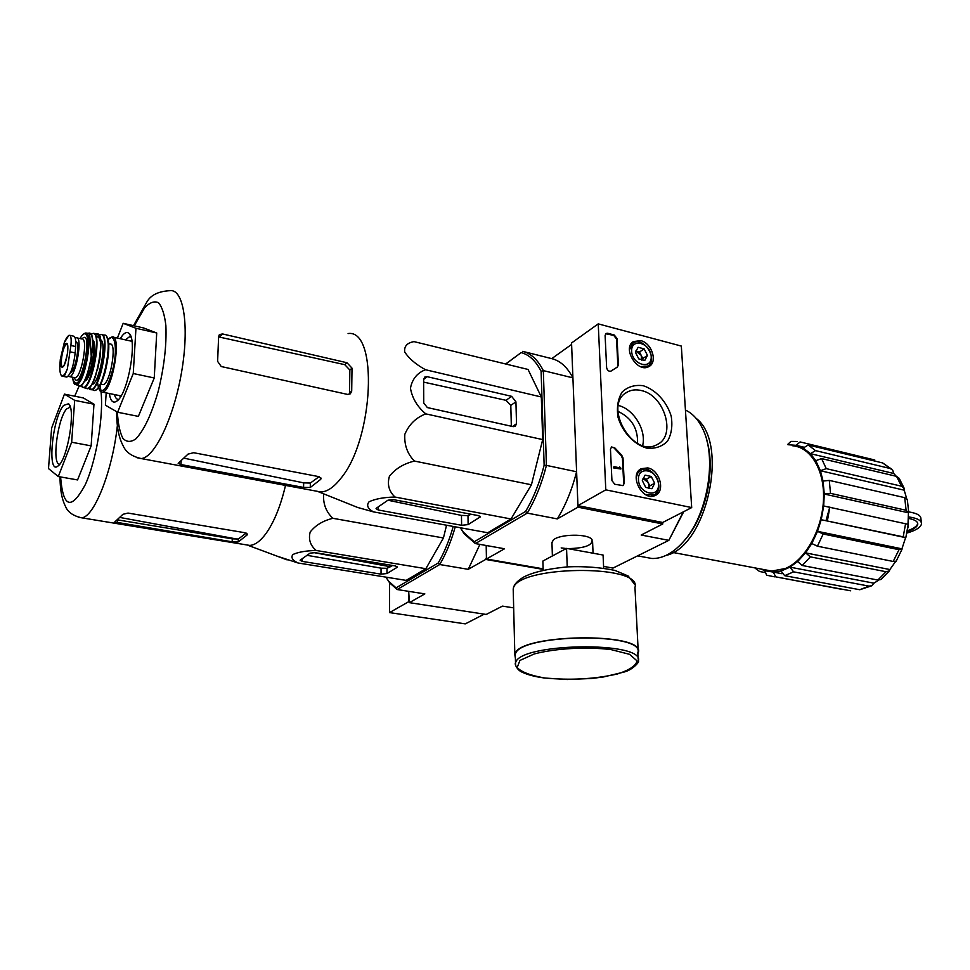 <?xml version="1.0" encoding="UTF-8"?>
<svg xmlns="http://www.w3.org/2000/svg" width="970" height="970" viewBox="0 0 970 970"><rect width="100%" height="100%" fill="white"/><g stroke="black" fill="none" stroke-linecap="round" stroke-linejoin="round"><path stroke-width="1.45" d="M691.695 507.577L605.789 489.838L598.235 323.871L681.328 346.072L691.695 507.577L662.68 522.478L577.938 505.649L605.789 489.838M640.734 340.64C651.876 343.004 657.987 362.319 648.881 366.551C637.617 373.559 621.879 348.206 633.386 341.573L640.734 340.64M647.73 467.916C659.867 469.892 665.675 491.729 655.017 495.549C642.443 501.805 628.487 474.621 641.218 468.692L647.73 467.916M643.207 385.708C655.841 389.782 666.802 401.738 671.191 416.142C672.744 425.794 671.531 434.136 667.518 441.168C662.025 446.661 655.065 448.977 646.638 448.104C633.798 444.26 622.425 432.05 618.011 417.245C616.532 407.388 617.902 398.985 622.134 392.025C627.82 386.727 634.853 384.617 643.207 385.708M624.268 483.205L623.067 485.582L614.834 484.297L611.937 480.611L610.457 449.243L611.573 446.952L614.944 448.019L621.649 455.1L623.007 457.937L624.268 483.205L622.861 485.667M618.387 364.914L617.441 366.999L611.027 371.086C608.784 371.631 607.317 370.479 606.626 367.63L605.11 335.462L605.995 333.462L607.644 333.256L614.289 335.014L617.078 338.627L618.387 364.914L617.211 367.121M577.938 505.649L571.548 342.992L598.235 323.871M641.206 390.522C664.535 395.032 676.708 435.954 657.078 444.575C632.864 458.786 602.055 404.611 627.226 392.098C631.361 389.807 636.017 389.285 641.206 390.522M618.351 405.472C633.701 409.013 646.566 430.207 642.661 445.485M611.221 447.194L614.944 448.019M623.686 483.521L622.437 458.276L621.079 455.439L614.374 448.358M620.824 468.098L620.861 469.019L614.034 467.552L613.986 466.631L619.757 467.867L619.684 466.934L620.824 468.098M613.986 466.631L613.464 467.879L620.861 469.019M619.139 467.734L619.684 466.934M610.833 371.183L613.319 369.388M605.68 333.728L613.731 335.402L616.532 339.003L617.829 365.29M651.246 476.476L654.665 483.242L651.937 488.722L645.741 487.413L642.31 480.611L645.074 475.142L651.246 476.476L654.665 483.242L651.937 488.722L645.741 487.413L642.31 480.611L645.074 475.142L651.246 476.476L646.432 479.156L643.001 478.428L648.13 482.526L646.432 479.156M638.442 479.786C637.605 465.163 657.805 469.589 658.497 484.054C659.479 498.641 639.145 494.445 638.442 479.786M636.162 478.004L637.69 473.19L641.024 470.098C652.859 463.514 666.366 489.777 653.804 494.967L645.305 494.47M648.13 482.526L649.015 485.727L648.554 488.456L649.839 485.897L648.13 482.526M649.839 485.897L654.665 483.242M644.141 348.885L647.463 355.432L644.783 360.44L638.757 358.888L635.423 352.304L638.127 347.296L644.141 348.885L647.463 355.432L644.783 360.44L638.757 358.888L635.423 352.304L638.127 347.296L644.141 348.885L639.485 351.989L635.799 351.031M631.652 351.322C630.864 337.499 650.543 342.749 651.197 356.402C652.131 370.188 632.307 365.156 631.652 351.322M629.433 349.867L633.24 342.992C643.801 335.802 658.933 360.209 647.584 366.114L640.394 366.587M635.774 351.079L641.146 355.25L639.485 351.989M641.897 360.197L642.795 358.524L641.146 355.25L641.801 360.185M642.795 358.524L647.463 355.432M513.676 607.875L502.472 606.117L486.2 614.446L409.376 602.649L408.697 591.348L408.722 601.691L389.528 612.591L465.285 623.88L484.236 614.143M389.576 582.74L389.528 612.591M874.794 460.01L800.104 441.932L796.115 445.327L803.221 448.043L810.447 453.669L893.697 473.469L892.703 470.147L890.193 468.51L815.479 450.601L810.447 453.669L815.77 460.689L820.414 470.741L904.185 490.177L904.258 488.625L901.469 486.188L826.258 468.631L820.414 470.741L823.045 481.059L829.277 480.392L904.707 497.658L907.302 499.514L908.672 511.833M908.005 524.164L908.429 512.79L824.257 494.021L830.514 493.354L906.101 510.268L904.707 497.658M908.429 512.79L906.101 510.268M823.045 481.059L824.257 494.021L823.688 505.988L908.211 524.333L905.834 537.574M823.688 505.988L821.214 519.714L817.528 531.342L901.93 548.838L905.592 537.635L821.214 519.714L903.203 536.846L905.604 523.533M905.592 537.635L903.203 536.846M901.991 549.323L896.183 561.169L893.2 561.46L817.419 546.195L811.781 543.527L817.528 531.342L823.178 534.009L898.996 549.687L901.93 548.838M811.781 543.527L805.597 552.876L889.878 569.548L895.54 561.582M889.393 570.893L880.893 579.539L877.862 580.048L802.299 565.498L797.582 561.557L805.597 552.876L810.35 556.853L886.046 571.73L889.381 570.893L889.878 569.548M797.582 561.557L789.98 567.147L873.921 583.176L878.735 580.145M871.69 585.795L859.808 589.736L784.657 575.671L781.044 571.003L789.98 567.147L793.618 571.851L868.987 586.122L871.69 585.783L873.921 583.176M781.044 571.003L773.26 572.082L782.002 573.719M766.615 575.198L774.509 576.823L766.615 575.198L764.821 570.687L773.26 572.082L775.77 576.871L850.666 590.803M764.821 570.687L760.953 569.026M754.721 567.85L759.607 571.512L764.809 572.482M787.579 444.551L790.926 441.399L797.073 441.471M796.891 445.509L803.73 447.146M803.221 448.043L808.216 445L882.664 462.945L891.733 469.201M896.292 476.282L893.697 473.469M815.77 460.689L821.578 458.58L896.559 476.355L899.19 478.331L903.979 487.898M906.647 498.434L904.185 490.177M792.684 445.776C811.284 447.328 825.143 471.117 823.433 500.884C821.869 530.626 804.882 560.308 785.445 568.481L771.793 571.063L765.403 569.863M543.139 569.39L485.691 559.447L486.419 557.592L486.188 545.504L486.455 559.011L543.127 568.832M617.89 411.316C631.434 417.67 637.993 428.364 637.569 443.387M460.447 527.753L463.345 532.215L474.233 541.757L525.582 511.457C533.476 498.156 539.659 482.745 544.134 465.248L546.425 465.394L543.321 370.613L572.918 377.863L571.597 344.423L551.748 358.633C560.26 360.755 567.317 367.169 572.918 377.863M460.35 527.741L464.133 533.779L475.385 543.576L527.243 513.118C535.428 499.417 541.83 483.509 546.425 465.394L576.604 471.759L577.999 507.177L662.765 523.97L662.68 522.478M544.134 465.248L541.114 371.292C535.84 360.937 529.196 354.705 521.157 352.607L506.073 363.677M522.672 351.358C531.014 353.444 537.889 359.858 543.321 370.613L541.114 371.292M506.195 363.714L521.157 352.607M542.691 439.592L425.781 413.875C417.355 406.806 412.25 398.258 410.455 388.242C412.189 379.064 417.209 372.892 425.503 369.728C415.827 364.417 408.904 358.488 404.708 351.94C404.029 346.278 407.133 342.834 414.008 341.622L528.044 369.449L541.321 396.972L542.691 439.592L531.427 484.782L511.02 518.974L487.74 532.748L373.438 511.869L357.7 507.48L348.679 503.866M561.169 547.917L566.262 548.535M567.886 548.62C584.825 548.268 592.864 545.261 592.027 539.623C588.463 533.427 558.744 533.888 553.106 540.229L551.966 543.079M603.57 566.395L612.991 568.08L668.851 540.351L641.194 535.028L662.765 523.97M525.582 511.457L527.243 513.118L557.301 518.901L577.999 507.177M474.233 541.757L475.385 543.576L504.545 548.765L486.455 559.011M522.939 351.419L551.748 358.633M683.304 511.881L668.851 540.351L683.741 511.663M576.604 471.759C572.021 489.668 565.583 505.382 557.301 518.901M645.05 557.229L651.901 558.49C662.352 558.793 672.671 553.397 682.831 542.291C707.797 515.773 717.715 456.53 702.086 427.576C697.733 418.979 692.192 413.147 685.438 410.08M666.038 555.41C706.681 546.886 729.634 443.06 696.06 418.288M684.311 540.557C705.542 517.713 716.248 469.577 706.609 439.737M427.37 407.57L513.239 426.654L515.252 426.376L516.513 423.769L515.931 401.81L511.626 396.342L427.164 376.675L424.763 377.075L423.611 379.525L423.757 403.035L427.37 407.57M425.503 369.728L541.321 396.972M414.008 341.622L528.044 369.449M425.781 413.875C416.045 417.585 409.073 424.387 404.829 434.293C404.163 444.939 407.364 453.863 414.433 461.065C403.726 463.66 395.396 468.716 389.443 476.221C387.054 484.406 388.909 491.341 395.008 497.04L511.02 518.974M414.433 461.065L531.427 484.782M378.203 509.977L461.611 525.291L468.122 524.6L480.368 516.84L478.452 515.628L393.323 499.611L387.927 500.205L376.469 508.11L376.045 508.644L378.203 509.977L378.215 506.898M395.008 497.04C384.071 497.258 375.438 498.835 369.085 501.757C366.248 505.309 367.691 508.68 373.438 511.869M131.702 339.876L130.695 341.028M119.831 395.675L120.316 397.13M131.047 337.148L129.495 336.772L125.3 339.827M114.436 394.572C115.357 397.882 116.739 399.482 118.57 399.373L118.679 399.361M109.331 393.529C110.58 401.362 113.187 403.811 117.152 400.889C128.185 393.396 137.667 338.991 128.949 333.341C127.106 331.764 124.936 332.48 122.426 335.487L120.207 338.7M117.406 338.069L123.178 323.313L135.958 328.272L133.254 373.523L117.625 412.25L105.39 405.181L106.191 392.886M135.958 328.272L156.716 332.989L154.242 377.973L138.37 416.385L117.625 412.25M123.178 323.313L143.487 327.933L156.716 332.989M133.254 373.523L154.242 377.973M218.638 336.905L344.774 364.671L349.855 370.019L352.013 368.151L346.981 362.744L222.554 333.947L219.365 334.614L218.626 336.578L217.619 361.386L221.257 366.539L347.563 394.414L350.315 393.82L351.698 391.165L352.013 368.151M351.698 391.165L349.527 392.983L349.855 370.019M310.267 487.498L320.706 479.35L321.082 478.586L318.73 476.609L193.648 452.711L188.022 454.105L178.189 463.381L180.978 464.569L303.574 487.425L310.267 487.498L310.351 483.06L303.671 482.866L184.821 458.349M310.351 483.06L319.082 476.694M315.868 491.05L320.827 491.972C327.29 491.79 334.044 487.158 341.076 478.089C373.911 438.67 378.324 328.903 348.084 333.547M511.335 426.23L510.802 405.399L515.931 401.81M423.635 382.107L506.013 400.319L510.802 405.399M468.122 524.6L467.989 515.603L461.465 515.409L387.891 500.229M467.989 515.603L471.178 514.258M921.342 522.539L920.93 518.829C921.003 515.482 916.929 513.178 908.684 511.905M907.156 531.596C913.728 529.39 917.268 526.928 917.778 524.212C917.887 521.52 914.759 519.58 908.405 518.416M906.865 533.063C915.874 530.444 920.748 527.377 921.5 523.873C921.561 520.429 917.208 518.101 908.453 516.901M907.665 528.626L907.944 526.649M908.381 527.207L908.017 526.043M907.302 530.772C913.728 528.577 917.196 526.14 917.693 523.448L917.717 523.242M603.655 568.08L603.073 555.034L566.553 548.377L542.885 561.048L543.176 570.275M567.232 566.88L566.553 548.377M638.127 659.079L637.811 652.749C646.226 631.664 515.943 633.859 515.312 654.871L515.361 656.957M637.872 653.938L638.284 652.737C646.784 631.482 515.47 633.689 514.84 654.871L515.397 658.193M60.334 359.203L59.849 365.508C59.679 371.231 60.322 374.723 61.765 375.996L64.893 375.002L67.354 368.903L70.907 345.49C71.477 339.803 71.125 336.42 69.864 335.329L68.809 335.39L64.275 342.677L60.334 359.203M66.118 376.942L66.833 377.087C70.774 374.396 73.562 366.333 75.187 352.91L75.66 346.52C76.048 339.694 75.284 336.226 73.38 336.105L69.852 335.329C68.179 335.171 66.324 337.621 64.275 342.677M75.745 341.779C80.74 340.906 75.563 371.389 70.531 372.516M68.337 376.117L69.549 376.615C75.927 376.833 83.08 335.947 76.351 337.766L75.26 338.275M102.044 384.435L102.941 384.629C110.071 384.957 117.528 342.277 110.034 344.071L108.64 343.768M277.238 556.21L298.069 562.988C292.431 560.32 290.709 557.495 292.904 554.488C298.433 552.027 306.205 550.693 316.22 550.487C310.291 545.479 308.278 539.332 310.182 532.045C315.444 525.303 323.01 520.72 332.88 518.307C325.993 511.808 322.913 503.648 323.653 493.839M246.004 544.813L249.642 545.407C254.783 545.201 260.154 541.345 265.768 533.839C274.049 522.284 280.633 506.134 285.507 485.412M446.552 525.219L443.435 537.974L425.866 568.711L406.139 580.387L298.069 562.988M386.969 573.537L396.888 567.486L397.288 567.013L395.372 565.946L314.971 552.645L310.073 553.155L300.106 560.223L302.24 561.387L381.028 574.143L386.969 573.537L386.981 568.323L392.632 565.498M306.956 555.313L381.052 568.165L386.981 568.323M485.691 559.447L468.231 569.329L439.725 564.528L438.21 563L396.075 587.868L388.873 581.479L385.914 577.138L389.697 582.934L397.166 589.53L439.725 564.528C446.018 553.797 451.195 541.224 455.257 526.807M396.075 587.868L397.166 589.53L424.848 593.895L409.376 602.649M453.232 526.443C449.292 540.375 444.284 552.561 438.21 563M434.281 553.991L435.797 551.348M479.92 544.388L468.231 569.329M390.534 566.771L313.334 552.512M93.969 404.211L91.144 445.873L77.576 479.932L58.285 476.549L48.5 468.583L51.628 428.037L64.444 394.135L83.359 397.942L93.969 404.211L74.678 400.355L71.647 442.235L91.144 445.873M246.986 535.088L238.244 541.939L232.169 541.818L114.763 521.993L122.935 514.306L128.028 513.069L244.973 532.736L247.277 534.494L246.986 535.088L247.035 533.718M232.169 541.818L232.279 538.859L238.341 539.005L246.21 533.112M232.279 538.859L117.819 519.92M64.444 394.135L74.678 400.355M71.647 442.235L58.285 476.549M70.301 407.109L66.566 408.988C57.424 418.81 51.616 465.333 59.764 464.169M63.608 405.424C52.15 417.973 46.79 476.464 58.224 465.818C67.585 459.537 76.06 408.309 68.506 403.775L63.608 405.424M316.22 550.487L425.866 568.711M332.88 518.307L443.435 537.974M830.514 493.354L829.277 480.392M827.398 520.745L829.871 507.007M893.2 561.46L898.996 549.687M817.419 546.195L823.178 534.009M877.862 580.048L886.046 571.73M802.299 565.498L810.35 556.853M859.808 589.736L868.987 586.122M784.657 575.671L793.618 571.851M842.251 589.42L775.77 576.871M890.193 468.51L882.664 462.945M815.479 450.601L808.216 445M901.469 486.188L896.559 476.355M826.258 468.631L821.578 458.58M796.115 445.327L788.44 444.757M117.358 412.104C118.025 423.587 119.843 432.305 122.838 438.246C126.427 442.187 130.744 442.405 135.8 438.925C144.045 430.28 151.514 414.396 158.219 391.286C164.136 367.133 166.694 345.259 165.882 325.653C164.597 314.632 162.148 307.005 158.534 302.761C154.412 300.761 149.78 302.41 144.663 307.72L134.272 325.835M137 457.719L141.123 458.543C154.412 458.058 173.606 418.446 181.487 372.638C189.538 326.805 183.803 289.193 170.356 290.66C158.789 291.206 151.017 294.88 147.04 301.67L133.508 325.665M344.774 364.671L346.981 362.744M219.644 337.014L222.554 333.947M180.978 464.569L181.135 461.356M303.574 487.425L303.671 482.866M320.706 479.35L320.73 477.592M512.5 426.485L516.513 423.769M506.013 400.319L511.626 396.342M423.611 379.464L427.164 376.675M461.611 525.291L461.465 515.409M479.847 517.446L479.823 516.076M829.726 507.31L826.052 520.478M589.978 552.645L576.435 550.184M559.096 552.366L553.385 555.422M544.606 677.969C570.069 680.467 594.331 679.145 617.393 673.992C629.481 670.088 636.029 665.711 637.047 660.873L629.542 654.313L611.1 649.609C586.486 646.59 555.701 648.336 534.3 653.938L519.92 660.449L517.18 667.518C521.363 672.04 530.505 675.52 544.606 677.969M515.312 654.871L515.531 663.468C514.367 662.68 516.489 670.088 522.296 672.234C527.534 674.78 534.919 676.708 544.461 678.006L567.268 679.534L591.591 678.479L603.473 676.963L623.649 672.161C633.398 669.87 640.127 660.776 638.248 661.334C646.699 640.588 516.161 642.807 515.531 663.468L515.688 665.881M638.175 650.433L634.962 587.42C643.171 563.521 513.773 565.558 513.215 589.396L513.275 591.761M70.434 351.88L75.187 352.91M70.907 345.49L75.66 346.52M121.056 395.918L102.408 392.11C112.12 392.595 122.281 334.383 112.059 336.881L107.973 339.621M98.528 387.576C102.99 395.142 108.034 387.927 113.66 365.957C117.625 346.46 114.29 331.631 108.046 339.694L107.997 339.742M96.248 389.564C104.287 386.533 112.908 343.101 106.651 336.966M93.156 390.207L94.369 390.461C103.948 390.983 114.169 332.504 104.045 335.111L102.044 334.711M89.919 389.419L91.156 389.746C100.686 390.522 110.98 331.607 100.819 334.492L99.061 335.244M88.706 387.988C97.63 402.053 112.678 326.078 99.11 335.329M99.001 335.402L97.315 337.075M91.738 384.496C98.794 385.138 107.318 342.131 100.577 339.791M97.424 370.261L100.407 355.226M85.142 386.763C93.86 401.956 109.174 324.647 95.363 334.989M85.7 388.23L86.9 388.594C96.297 389.697 106.627 330.612 96.479 333.862L93.981 333.595M82.195 387.054L83.384 387.466C92.611 388.837 102.905 329.958 92.829 333.498L90.974 334.456M80.971 385.405C89.47 400.962 104.748 323.75 91.022 334.529M84.451 381.125C90.828 381.077 98.431 342.592 92.599 339.912M85.384 379.343C90.743 374.808 95.981 348.315 92.768 341.925M77.612 384.011C85.821 399.41 100.795 323.689 87.397 334.432M78.024 385.466L79.176 385.927C88.137 387.588 98.309 329.412 88.403 333.243L86.027 333.195M74.835 384.084L75.975 384.593C84.681 386.46 94.696 329.169 84.972 333.195L81.916 335.523L80.001 338.566L81.795 335.814C87.736 327.763 90.343 343.889 85.93 362.889C79.879 383.72 75.381 388.497 72.435 377.221M74.254 377.597C80.643 394.487 94.151 326.114 81.88 338.966M74.229 377.585L75.042 377.754C81.48 377.985 88.634 337.172 81.832 338.966L77.176 337.948M65.099 344.544C61.522 348.776 58.988 366.854 61.934 367.109C66.481 368.479 70.895 336.845 65.099 344.544M61.765 375.996C63.402 376.324 65.269 373.959 67.354 368.903M65.523 345.223C61.91 349.479 59.631 367.8 62.88 366.599L62.892 366.575C62.577 365.144 63.317 371.583 67.621 352.85C67.9 338.312 66.445 346.435 66.797 344.265L65.523 345.223M396.888 567.486L396.888 566.432M381.028 574.143L381.052 568.165M302.24 561.387L302.3 558.526M60.589 476.949C63.086 508.098 71.344 510.608 85.384 484.466C97.63 457.44 105.039 406.636 99.958 385.393M78.412 517.252L81.383 517.762C93.678 518.259 112.52 471.287 117.37 425.539M238.244 541.939L238.341 539.005M117.479 522.951L117.661 520.041M640.491 469.14L641.218 468.692M627.226 392.098L625.844 392.995M640.261 470.535L637.884 471.881M653.804 494.967L651.404 496.264M632.682 343.368L630.561 344.811M647.584 366.114L645.45 367.521M771.793 571.063L672.865 552.463M463.345 532.215L464.133 533.779M651.901 558.49L637.605 555.858M130.974 337.111L129.495 336.772M130.707 336.19L128.949 333.341M320.827 491.972L141.123 458.543C132.09 456.482 126.185 452.408 123.384 446.345C120.51 440.78 116.703 432.05 116.594 411.656M318.645 491.826L357.7 507.48M917.778 524.212L917.693 523.448M551.93 542.194L552.391 555.955M592.573 541.563L593.058 553.215M634.732 584.498L628.184 575.998L614.956 570.421C600.272 567.389 584.558 566.189 567.826 566.844C543.346 569.208 530.638 573.379 523.509 577.138C516.78 581.2 513.36 585.286 513.215 589.396L514.84 654.871M62.698 376.239L66.833 377.087M131.92 341.307L113.32 337.16M102.408 392.11C101.256 392.874 99.946 391.395 98.455 387.673M98.431 387.551L97.776 383.744M102.941 384.629L100.637 384.144M88.622 388.036L94.369 390.461C95.496 390.995 99.983 389.37 105.5 370.94L108.761 349.806C107.912 339.257 106.773 334.456 105.354 335.414M80.91 385.454L83.384 387.466L86.9 388.594C90.004 387.903 92.805 383.987 95.315 376.845L99.74 359.785L100.941 343.307L97.74 334.056M74.702 396.196L79.188 385.927C81.407 385.999 83.796 383.089 86.342 377.221L91.459 359.033L89.592 333.328M79.176 385.927L75.975 384.593C75.005 382.992 74.496 387.479 72.386 377.209M69.549 376.615L74.629 377.669M247.968 545.31L287.168 559.908M388.873 581.479L389.697 582.934M120.304 517.531L237.601 539.174M249.642 545.407L81.383 517.762C73.174 515.846 67.936 512.196 65.669 506.801C63.341 502.096 60.188 494.603 59.994 476.84M70.313 407.17L69.452 407M69.828 405.775L68.506 403.775"/></g></svg>
